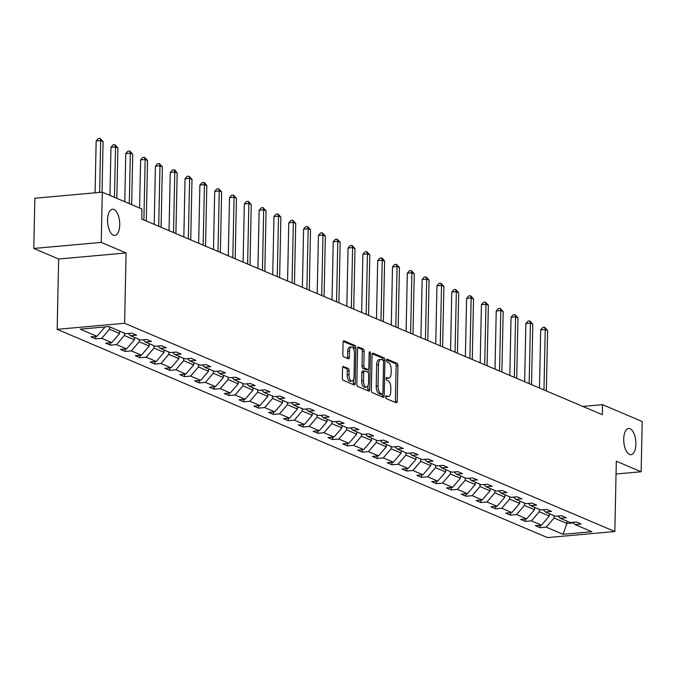 <?xml version="1.0" encoding="UTF-8"?>
<svg xmlns="http://www.w3.org/2000/svg" width="676" height="676" viewBox="0 0 676 676"><rect width="100%" height="100%" fill="white"/><g stroke="black" fill="none" stroke-linecap="round" stroke-linejoin="round"><path stroke-width="1.01" d="M119.728 224.914A13.157 5.991 84.9 0 0 112.469 209.222A13.157 5.991 84.9 0 0 107.569 219.751A13.157 5.991 84.9 0 0 114.827 235.434A13.157 5.991 84.9 0 0 119.728 224.914M635.879 444.174A13.157 5.991 84.9 0 0 628.621 428.491A13.157 5.991 84.9 0 0 623.72 439.011A13.157 5.991 84.9 0 0 630.978 454.695A13.157 5.991 84.9 0 0 635.879 444.174M385.692 396.947A1.411 0.642 84.9 0 0 386.317 398.603L396.22 402.811A2.02 0.921 84.9 0 0 396.449 402.845A2.02 0.921 84.9 0 0 397.201 401.231L397.944 365.733A2.02 0.921 84.9 0 0 397.049 363.367L387.145 359.159A1.411 0.642 84.9 0 0 386.993 359.133A1.411 0.642 84.9 0 0 386.461 360.257A1.411 0.642 84.9 0 0 387.086 361.922L388.37 362.463A6.456 2.941 84.9 0 1 391.218 370.042L391.159 373A6.456 2.941 84.9 0 1 388.751 378.163A6.456 2.941 84.9 0 1 388.041 378.045L386.756 377.504A1.411 0.642 84.9 0 0 386.604 377.47A1.411 0.642 84.9 0 0 386.08 378.602A1.411 0.642 84.9 0 0 386.706 380.258L387.982 380.808A6.456 2.941 84.9 0 1 390.838 388.387L390.77 391.345A6.456 2.941 84.9 0 1 388.37 396.508A6.456 2.941 84.9 0 1 387.661 396.389L386.376 395.84A1.411 0.642 84.9 0 0 386.224 395.815A1.411 0.642 84.9 0 0 385.692 396.947M343.509 366.392A2.02 0.921 84.9 0 0 343.29 366.35A2.02 0.921 84.9 0 0 342.538 367.964L342.326 377.926A2.02 0.921 84.9 0 0 343.222 380.292L354.224 384.965A2.02 0.921 84.9 0 0 354.444 385.007A2.02 0.921 84.9 0 0 355.196 383.393L355.939 347.895A2.02 0.921 84.9 0 0 355.052 345.52L344.05 340.848A2.02 0.921 84.9 0 0 343.822 340.814A2.02 0.921 84.9 0 0 343.07 342.428L342.816 354.461A2.02 0.921 84.9 0 0 343.712 356.827L348.419 358.829A2.02 0.921 84.9 0 0 348.639 358.863A2.02 0.921 84.9 0 0 349.391 357.249L349.517 351.283A5.4 2.459 84.9 0 1 351.528 346.965A5.4 2.459 84.9 0 1 354.503 353.404L354.021 376.777A5.4 2.459 84.9 0 1 352.01 381.087A5.4 2.459 84.9 0 1 349.027 374.656L349.112 370.761A2.02 0.921 84.9 0 0 348.216 368.395L343.078 366.426M126.082 252.951L101.248 242.405L102.296 192.17L34.856 198.237L33.8 248.464L58.643 259.018L57.164 329.339L124.612 323.28L126.082 252.951L58.643 259.018M616.039 474.011L641.144 471.755L616.309 461.201L614.839 531.522L124.612 323.28M641.144 471.755L642.2 421.52L602.544 404.67L582.847 406.445M102.296 192.17L141.952 209.019L141.74 219.066L602.333 414.718L602.544 404.67M371.327 390.246A2.02 0.921 84.9 0 0 372.214 392.612L383.216 397.285A2.02 0.921 84.9 0 0 383.444 397.327A2.02 0.921 84.9 0 0 384.188 395.714L384.931 360.207A2.02 0.921 84.9 0 0 384.044 357.841L373.042 353.168A2.02 0.921 84.9 0 0 372.822 353.134A2.02 0.921 84.9 0 0 372.07 354.748L371.327 390.246M368.716 391.125L357.722 386.452A2.02 0.921 84.9 0 1 356.827 384.086L357.57 348.588A2.02 0.921 84.9 0 1 358.322 346.974A2.02 0.921 84.9 0 1 358.542 347.008L363.249 349.01A2.02 0.921 84.9 0 1 364.144 351.376L363.84 365.775A2.02 0.921 84.9 0 0 364.736 368.141L367.854 369.468A2.02 0.921 84.9 0 0 368.082 369.51A2.02 0.921 84.9 0 0 368.834 367.896L369.147 352.906A1.411 0.642 84.9 0 1 369.671 351.774A1.411 0.642 84.9 0 1 370.448 353.455L369.696 389.553A2.02 0.921 84.9 0 1 368.944 391.167A2.02 0.921 84.9 0 1 368.716 391.125M101.248 242.405L33.8 248.464M108.946 326.567L125.761 333.716L131.862 333.167L136.611 335.178L130.51 335.727L140.574 340.003L146.684 339.453L151.432 341.473L145.323 342.022L155.395 346.298L161.505 345.749L166.254 347.768L160.144 348.317L170.208 352.593L176.318 352.044L181.067 354.063L174.966 354.613L185.03 358.888L191.139 358.339L195.888 360.359L189.779 360.908L199.851 365.184L205.952 364.634L210.701 366.654L204.6 367.203L214.664 371.479L220.773 370.93L225.522 372.949L219.413 373.498L229.485 377.774L235.594 377.225L240.343 379.244L234.234 379.794L244.298 384.069L250.407 383.52L255.156 385.54L249.055 386.089L259.119 390.365L265.229 389.815L269.977 391.835L263.868 392.384L273.941 396.66L280.041 396.111L284.79 398.13L278.689 398.671L288.753 402.955L294.863 402.406L299.612 404.417L293.502 404.966L303.575 409.25L309.676 408.701L314.433 410.712L308.324 411.261L318.388 415.537L324.497 414.996L329.246 417.007L323.136 417.557L333.209 421.832L339.318 421.283L344.067 423.303L337.958 423.852L348.03 428.128L354.131 427.578L358.88 429.598L352.779 430.147L362.843 434.423L368.952 433.874L373.701 435.893L367.592 436.442L377.664 440.718L383.765 440.169L388.523 442.188L382.413 442.738L392.477 447.013L398.587 446.464L403.335 448.484L397.226 449.033L407.298 453.309L413.408 452.759L418.157 454.779L412.047 455.328L422.12 459.604L428.221 459.055L432.97 461.074L426.869 461.623L436.933 465.899L443.042 465.35L447.791 467.37L441.682 467.919L451.754 472.194L457.855 471.645L462.604 473.665L456.503 474.214L466.567 478.49L472.676 477.94L477.425 479.952L471.316 480.501L481.388 484.785L487.497 484.236L492.246 486.247L486.137 486.796L496.209 491.08L502.31 490.531L507.059 492.542L500.958 493.091L511.022 497.367L517.132 496.826L521.88 498.837L515.771 499.387L525.843 503.662L531.944 503.113L536.693 505.133L530.592 505.682L540.656 509.957L546.766 509.408L551.515 511.428L545.405 511.977L555.478 516.253L561.587 515.703L566.336 517.723L560.227 518.272L570.29 522.548L576.4 521.999L581.149 524.018L575.048 524.568L591.855 531.708L563.057 534.302L546.242 527.153L540.132 527.702L535.384 525.691L541.493 525.142L531.429 520.858L525.32 521.407L520.571 519.396L526.672 518.847L516.608 514.563L510.498 515.112L505.749 513.101L511.859 512.552L501.786 508.276L495.685 508.825L490.937 506.806L497.037 506.256L486.973 501.981L480.864 502.53L476.115 500.51L482.225 499.961L472.152 495.685L466.043 496.235L461.294 494.215L467.403 493.666L457.339 489.39L451.23 489.939L446.481 487.92L452.59 487.371L442.518 483.095L436.409 483.644L431.66 481.625L437.769 481.075L427.697 476.8L421.596 477.349L416.847 475.329L422.948 474.78L412.884 470.504L406.775 471.054L402.026 469.034L408.135 468.485L398.063 464.209L391.962 464.758L387.204 462.739L393.314 462.19L383.25 457.914L377.14 458.463L372.391 456.444L378.501 455.894L368.428 451.619L362.319 452.168L357.57 450.148L363.68 449.599L353.607 445.323L347.506 445.873L342.757 443.862L348.858 443.312L338.794 439.028L332.685 439.577L327.936 437.566L334.045 437.017L323.973 432.733L317.872 433.282L313.115 431.271L319.224 430.722L309.16 426.446L303.051 426.995L298.302 424.976L304.411 424.427L294.339 420.151L288.23 420.7L283.481 418.681L289.59 418.131L279.518 413.856L273.417 414.405L268.668 412.385L274.769 411.836L264.705 407.56L258.595 408.11L253.846 406.09L259.956 405.541L249.883 401.265L243.782 401.814L239.034 399.795L245.135 399.246L235.071 394.97L228.961 395.519L224.212 393.5L230.322 392.95L220.249 388.675L214.14 389.224L209.391 387.204L215.5 386.655L205.428 382.379L199.327 382.929L194.578 380.909L200.679 380.36L190.615 376.084L184.506 376.633L179.757 374.614L185.866 374.065L175.794 369.789L169.693 370.338L164.944 368.319L171.045 367.778L160.981 363.494L154.872 364.043L150.123 362.032L156.232 361.483L146.16 357.198L140.05 357.748L135.301 355.737L141.411 355.187L131.347 350.912L125.237 351.452L120.489 349.441L126.589 348.892L116.526 344.616L110.416 345.166L105.667 343.146L111.777 342.597L101.704 338.321L95.603 338.87L90.854 336.851L96.955 336.302L80.148 329.161L108.946 326.567M57.164 329.339L547.391 537.589L614.839 531.522M119.66 331.122L119.61 333.471L109.537 329.195L109.588 326.846M109.537 329.195L101.704 338.321M119.61 333.471L111.777 342.597M128.339 333.479L130.51 335.727M134.473 337.417L134.423 339.766L124.359 335.482L124.409 333.141M124.359 335.482L116.526 344.616M134.423 339.766L126.589 348.892M143.151 339.774L145.323 342.022M149.295 343.712L149.244 346.061L139.171 341.777L139.222 339.428M139.171 341.777L131.347 350.912M149.244 346.061L141.411 355.187M157.973 346.07L160.144 348.317M164.107 350.007L164.065 352.348L153.993 348.072L154.043 345.723M153.993 348.072L146.16 357.198M164.065 352.348L156.232 361.483M172.794 352.365L174.966 354.613M178.929 356.294L178.878 358.643L168.814 354.368L168.856 352.019M168.814 354.368L160.981 363.494M178.878 358.643L171.045 367.778M187.607 358.66L189.779 360.908M193.75 362.589L193.699 364.939L183.627 360.663L183.678 358.314M183.627 360.663L175.794 369.789M193.699 364.939L185.866 374.065M202.428 364.955L204.6 367.203M208.563 368.885L208.512 371.234L198.448 366.958L198.499 364.609M198.448 366.958L190.615 376.084M208.512 371.234L200.679 380.36M217.241 371.251L219.413 373.498M223.384 375.18L223.334 377.529L213.261 373.253L213.312 370.904M213.261 373.253L205.428 382.379M223.334 377.529L215.5 386.655M232.062 377.546L234.234 379.794M238.197 381.475L238.155 383.824L228.082 379.549L228.133 377.2M228.082 379.549L220.249 388.675M238.155 383.824L230.322 392.95M246.884 383.833L249.055 386.089M253.018 387.77L252.968 390.12L242.904 385.844L242.946 383.495M242.904 385.844L235.071 394.97M252.968 390.12L245.135 399.246M261.696 390.128L263.868 392.384M267.84 394.066L267.789 396.415L257.717 392.139L257.767 389.79M257.717 392.139L249.883 401.265M267.789 396.415L259.956 405.541M276.518 396.423L278.689 398.671M282.652 400.361L282.602 402.71L272.538 398.434L272.589 396.085M272.538 398.434L264.705 407.56M282.602 402.71L274.769 411.836M291.331 402.719L293.502 404.966M297.474 406.656L297.423 409.005L287.351 404.73L287.401 402.381M287.351 404.73L279.518 413.856M297.423 409.005L289.59 418.131M306.152 409.014L308.324 411.261M312.287 412.951L312.244 415.301L302.172 411.025L302.223 408.676M302.172 411.025L294.339 420.151M312.244 415.301L304.411 424.427M320.973 415.309L323.136 417.557M327.108 419.247L327.057 421.596L316.993 417.312L317.036 414.971M316.993 417.312L309.16 426.446M327.057 421.596L319.224 430.722M335.786 421.604L337.958 423.852M341.929 425.542L341.879 427.891L331.806 423.607L331.857 421.258M331.806 423.607L323.973 432.733M341.879 427.891L334.045 437.017M350.607 427.9L352.779 430.147M356.742 431.837L356.691 434.178L346.627 429.902L346.678 427.553M346.627 429.902L338.794 439.028M356.691 434.178L348.858 443.312M365.42 434.195L367.592 436.442M371.563 438.124L371.513 440.473L361.44 436.197L361.491 433.848M361.44 436.197L353.607 445.323M371.513 440.473L363.68 449.599M380.242 440.49L382.413 442.738M386.376 444.419L386.326 446.768L376.262 442.493L376.312 440.144M376.262 442.493L368.428 451.619M386.326 446.768L378.501 455.894M395.063 446.785L397.226 449.033M401.198 450.715L401.147 453.064L391.083 448.788L391.125 446.439M391.083 448.788L383.25 457.914M401.147 453.064L393.314 462.19M409.876 453.081L412.047 455.328M416.019 457.01L415.968 459.359L405.896 455.083L405.946 452.734M405.896 455.083L398.063 464.209M415.968 459.359L408.135 468.485M424.697 459.376L426.869 461.623M430.832 463.305L430.781 465.654L420.717 461.378L420.768 459.029M420.717 461.378L412.884 470.504M430.781 465.654L422.948 474.78M439.51 465.663L441.682 467.919M445.653 469.6L445.602 471.949L435.53 467.674L435.581 465.325M435.53 467.674L427.697 476.8M445.602 471.949L437.769 481.075M454.331 471.958L456.503 474.214M460.466 475.896L460.415 478.245L450.351 473.969L450.402 471.62M450.351 473.969L442.518 483.095M460.415 478.245L452.59 487.371M469.152 478.253L471.316 480.501M475.287 482.191L475.236 484.54L465.173 480.264L465.215 477.915M465.173 480.264L457.339 489.39M475.236 484.54L467.403 493.666M483.965 484.548L486.137 486.796M490.1 488.486L490.058 490.835L479.985 486.559L480.036 484.21M479.985 486.559L472.152 495.685M490.058 490.835L482.225 499.961M498.787 490.844L500.958 493.091M504.921 494.781L504.871 497.13L494.807 492.846L494.857 490.506M494.807 492.846L486.973 501.981M504.871 497.13L497.037 506.256M513.599 497.139L515.771 499.387M519.743 501.077L519.692 503.426L509.62 499.142L509.67 496.792M509.62 499.142L501.786 508.276M519.692 503.426L511.859 512.552M528.421 503.434L530.592 505.682M534.555 507.372L534.505 509.712L524.441 505.437L524.491 503.088M524.441 505.437L516.608 514.563M534.505 509.712L526.672 518.847M543.234 509.729L545.405 511.977M549.377 513.667L549.326 516.008L539.254 511.732L539.304 509.383M539.254 511.732L531.429 520.858M549.326 516.008L541.493 525.142M558.055 516.025L560.227 518.272M566.944 521.128L566.902 523.477L554.075 518.027L554.126 515.678M554.075 518.027L546.242 527.153M563.057 534.302L566.902 523.477L573.425 522.886M104.341 326.981L104.797 326.939M572.876 522.32L575.048 524.568M104.788 327.176L96.955 336.302M540.192 525.252L540.132 527.702M525.37 518.965L525.32 521.407M510.549 512.67L510.498 515.112M495.736 506.375L495.685 508.825M480.915 500.079L480.864 502.53M466.102 493.784L466.043 496.235M451.281 487.489L451.23 489.939M436.459 481.194L436.409 483.644M421.647 474.898L421.596 477.349M406.825 468.603L406.775 471.054M392.012 462.308L391.962 464.758M377.191 456.013L377.14 458.463M362.37 449.717L362.319 452.168M347.557 443.422L347.506 445.873M332.736 437.135L332.685 439.577M317.923 430.84L317.872 433.282M303.101 424.545L303.051 426.995M288.28 418.25L288.23 420.7M273.467 411.954L273.417 414.405M258.646 405.659L258.595 408.11M243.833 399.364L243.782 401.814M229.012 393.069L228.961 395.519M214.191 386.773L214.14 389.224M199.378 380.478L199.327 382.929M184.556 374.183L184.506 376.633M169.744 367.888L169.693 370.338M154.922 361.592L154.872 364.043M140.109 355.306L140.05 357.748M125.288 349.01L125.237 351.452M110.467 342.715L110.416 345.166M95.654 336.42L95.603 338.87M385.743 396.508L385.835 396.55A6.456 2.941 84.9 0 0 386.545 396.668L388.37 396.508M388.751 378.163L386.925 378.332A6.456 2.941 84.9 0 1 386.216 378.205L386.123 378.171M395.215 402.381A2.02 0.921 84.9 0 0 395.375 401.4L396.119 365.902A2.02 0.921 84.9 0 0 395.232 363.527L386.511 359.826M383.115 360.274A2.02 0.921 84.9 0 0 382.219 358.001L372.231 353.759M382.202 396.854A2.02 0.921 84.9 0 0 382.371 395.874L382.405 394.116A1.411 0.642 84.9 0 0 382.929 392.984L383.588 361.821A1.411 0.642 84.9 0 0 382.962 360.164L381.61 359.59A6.456 2.941 84.9 0 0 380.901 359.471A6.456 2.941 84.9 0 0 378.492 364.634L378.045 385.937A6.456 2.941 84.9 0 0 380.901 393.516L382.253 394.091A1.411 0.642 84.9 0 0 382.405 394.116L380.58 394.277A1.411 0.642 84.9 0 0 380.732 394.226M380.901 359.471L379.075 359.632A6.456 2.941 84.9 0 0 376.667 364.803L376.228 386.097A6.456 2.941 84.9 0 0 379.075 393.677L380.427 394.252A1.411 0.642 84.9 0 0 380.58 394.277M357.731 347.599L361.432 349.171L363.249 349.01M366.468 369.595A2.02 0.921 84.9 0 1 366.257 369.671A2.02 0.921 84.9 0 1 366.037 369.637L362.911 368.31A2.02 0.921 84.9 0 1 362.023 365.936L362.319 351.537A2.02 0.921 84.9 0 0 361.432 349.171M368.293 369.426L368.226 372.645M367.955 385.785L367.871 389.714L369.696 389.553M363.527 380.715A5.4 2.459 84.9 0 0 366.51 387.154A5.4 2.459 84.9 0 0 368.521 382.836L368.69 374.597A2.02 0.921 84.9 0 0 367.795 372.231L364.677 370.904A2.02 0.921 84.9 0 0 364.457 370.87A2.02 0.921 84.9 0 0 363.705 372.476L363.527 380.715L361.702 380.875A5.4 2.459 84.9 0 0 364.685 387.314L366.51 387.154M362.851 371.065A2.02 0.921 84.9 0 0 362.632 371.031A2.02 0.921 84.9 0 0 361.88 372.645L363.705 372.476M361.702 380.875L361.88 372.645M367.71 390.694A2.02 0.921 84.9 0 0 367.871 389.714M352.01 381.087L350.185 381.256A5.4 2.459 84.9 0 1 347.202 374.817L347.287 370.921A2.02 0.921 84.9 0 0 346.399 368.555L342.698 366.983M351.528 346.965L349.703 347.126A5.4 2.459 84.9 0 0 347.692 351.444L349.517 351.283M347.405 358.398A2.02 0.921 84.9 0 0 347.574 357.41L347.692 351.444M354.072 350.024L354.114 348.055A2.02 0.921 84.9 0 0 353.227 345.69L343.239 341.448M353.21 384.543A2.02 0.921 84.9 0 0 353.371 383.554L353.455 379.726M546.352 390.939L547.619 330.446L545.245 329.432L540.69 329.846L539.465 388.016M540.69 329.846L542.82 327.412L544.645 327.252L545.245 329.432L543.977 389.934M544.645 327.252L547.619 330.446M531.53 384.644L532.798 324.15L530.423 323.145L525.869 323.55L524.652 381.72M525.869 323.55L528.007 321.117L529.823 320.956L530.423 323.145L529.156 383.638M529.823 320.956L532.798 324.15M516.717 378.349L517.985 317.855L515.611 316.85L511.048 317.255L509.831 375.425M511.048 317.255L513.185 314.822L515.011 314.661L515.611 316.85L514.343 377.343M515.011 314.661L517.985 317.855M501.896 372.053L503.164 311.56L500.789 310.554L496.235 310.96L495.018 369.13M496.235 310.96L498.364 308.526L500.189 308.366L500.789 310.554L499.522 371.048M500.189 308.366L503.164 311.56M487.083 365.758L488.351 305.265L485.976 304.259L481.413 304.665L480.197 362.835M481.413 304.665L483.551 302.231L485.376 302.071L485.976 304.259L484.709 364.753M485.376 302.071L488.351 305.265M472.262 359.463L473.53 298.969L471.155 297.964L466.601 298.37L465.375 356.539M466.601 298.37L468.73 295.944L470.555 295.775L471.155 297.964L469.888 358.457M470.555 295.775L473.53 298.969M457.441 353.176L458.708 292.674L456.334 291.669L451.779 292.074L450.562 350.252M451.779 292.074L453.917 289.649L455.734 289.48L456.334 291.669L455.066 352.162M455.734 289.48L458.708 292.674M442.628 346.881L443.895 286.379L441.521 285.373L436.958 285.787L435.741 343.957M436.958 285.787L439.096 283.354L440.921 283.185L441.521 285.373L440.253 345.867M440.921 283.185L443.895 286.379M427.807 340.586L429.074 280.084L426.7 279.078L422.145 279.492L420.928 337.662M422.145 279.492L424.274 277.059L426.1 276.89L426.7 279.078L425.432 339.572M426.1 276.89L429.074 280.084M412.994 334.29L414.261 273.797L411.887 272.783L407.324 273.197L406.107 331.367M407.324 273.197L409.462 270.763L411.287 270.594L411.887 272.783L410.619 333.276M411.287 270.594L414.261 273.797M398.172 327.995L399.44 267.502L397.065 266.488L392.511 266.902L391.286 325.071M392.511 266.902L394.64 264.468L396.466 264.308L397.065 266.488L395.798 326.981M396.466 264.308L399.44 267.502M383.351 321.7L384.619 261.206L382.244 260.192L377.69 260.606L376.473 318.776M377.69 260.606L379.827 258.173L381.644 258.012L382.244 260.192L380.977 320.694M381.644 258.012L382.599 258.409L384.619 261.206M368.538 315.405L369.806 254.911L367.431 253.897L362.877 254.311L361.652 312.481M362.877 254.311L365.006 251.878L366.831 251.717L367.431 253.897L366.164 314.399M366.831 251.717L369.806 254.911M353.717 309.109L354.985 248.616L352.61 247.61L348.055 248.016L346.839 306.186M348.055 248.016L350.185 245.582L352.01 245.422L352.61 247.61L351.343 308.104M352.01 245.422L354.985 248.616M338.904 302.814L340.172 242.321L337.797 241.315L333.234 241.721L332.017 299.89M333.234 241.721L335.372 239.287L337.197 239.127L337.797 241.315L336.53 301.809M337.197 239.127L340.172 242.321M324.083 296.519L325.35 236.025L322.976 235.02L318.421 235.425L317.205 293.595M318.421 235.425L320.551 232.992L322.376 232.831L322.976 235.02L321.708 295.513M322.376 232.831L325.35 236.025M309.27 290.224L310.529 229.73L308.155 228.725L303.6 229.13L302.383 287.3M303.6 229.13L305.738 226.697L307.555 226.536L308.155 228.725L306.887 289.218M307.555 226.536L310.529 229.73M294.449 283.928L295.716 223.435L293.342 222.429L288.787 222.835L287.562 281.005M288.787 222.835L290.917 220.401L292.742 220.241L293.342 222.429L292.074 282.923M292.742 220.241L295.716 223.435M279.627 277.642L280.895 217.14L278.52 216.134L273.966 216.54L272.749 274.709M273.966 216.54L276.104 214.115L277.92 213.946L278.52 216.134L277.253 276.628M277.92 213.946L280.895 217.14M264.815 271.346L266.082 210.844L263.708 209.839L259.145 210.244L257.928 268.423M259.145 210.244L261.282 207.819L263.108 207.65L263.708 209.839L262.44 270.332M263.108 207.65L266.082 210.844M249.993 265.051L251.261 204.549L248.886 203.544L244.332 203.958L243.115 262.127M244.332 203.958L246.461 201.524L248.286 201.355L248.886 203.544L247.619 264.037M248.286 201.355L251.261 204.549M235.18 258.756L236.448 198.262L234.065 197.248L229.51 197.662L228.294 255.832M229.51 197.662L231.648 195.229L233.465 195.06L234.065 197.248L232.806 257.742M233.465 195.06L236.448 198.262M220.359 252.461L221.627 191.967L219.252 190.953L214.698 191.367L213.472 249.537M214.698 191.367L216.827 188.934L218.652 188.765L219.252 190.953L217.985 251.447M218.652 188.765L221.627 191.967M205.538 246.165L206.805 185.672L204.431 184.658L199.876 185.072L198.659 243.242M199.876 185.072L202.014 182.638L203.831 182.478L204.431 184.658L203.163 245.16M203.831 182.478L204.786 182.875L206.805 185.672M190.725 239.87L191.992 179.377L189.618 178.363L185.055 178.777L183.838 236.946M185.055 178.777L187.193 176.343L189.018 176.183L189.618 178.363L188.351 238.865M189.018 176.183L191.992 179.377M175.904 233.575L177.171 173.081L174.797 172.067L170.242 172.481L169.025 230.651M170.242 172.481L172.372 170.048L174.197 169.887L174.797 172.067L173.529 232.569M174.197 169.887L175.152 170.284L177.171 173.081M161.091 227.28L162.358 166.786L159.984 165.781L155.421 166.186L154.204 224.356M155.421 166.186L157.559 163.753L159.384 163.592L159.984 165.781L158.716 226.274M159.384 163.592L162.358 166.786M146.269 220.984L147.537 160.491L145.163 159.485L140.608 159.891L139.594 208.014M140.608 159.891L142.737 157.457L144.563 157.297L145.163 159.485L143.895 219.979M144.563 157.297L147.537 160.491M131.659 204.642L132.716 154.196L130.341 153.19L125.787 153.596L124.781 201.718M125.787 153.596L127.925 151.162L129.741 151.001L130.341 153.19L129.285 203.637M129.741 151.001L132.716 154.196M116.847 198.347L117.903 147.9L115.528 146.895L110.965 147.3L109.96 195.423M110.965 147.3L113.103 144.867L114.928 144.706L115.528 146.895L114.472 197.341M114.928 144.706L117.903 147.9M102.025 192.195L103.082 141.605L100.707 140.6L96.153 141.005L95.062 192.821M96.153 141.005L98.282 138.572L100.107 138.411L100.707 140.6L99.626 192.415M100.107 138.411L103.082 141.605M385.835 396.55L387.661 396.389M386.216 378.205L388.041 378.045M395.232 363.527L397.049 363.367M396.119 365.902L397.944 365.733M395.375 401.4L397.201 401.231M372.611 353.21L373.042 353.168M382.219 358.001L384.044 357.841M383.199 360.367L384.931 360.207M382.371 395.874L384.188 395.714M380.427 394.252L382.253 394.091M376.667 364.803L378.492 364.634M376.228 386.097L378.045 385.937M379.075 393.677L380.901 393.516M358.111 347.05L358.542 347.008M362.319 351.537L364.144 351.376M362.023 365.936L363.84 365.775M362.911 368.31L364.736 368.141M366.037 369.637L367.854 369.468M369.13 353.573L370.448 353.455M346.399 368.555L348.216 368.395M347.287 370.921L349.112 370.761M347.202 374.817L349.027 374.656M347.574 357.41L349.391 357.249M343.611 340.89L344.05 340.848M353.227 345.69L355.052 345.52M354.114 348.055L355.939 347.895M353.371 383.554L355.196 383.393M366.257 369.671L368.082 369.51M362.632 371.031L364.457 370.87"/></g></svg>
